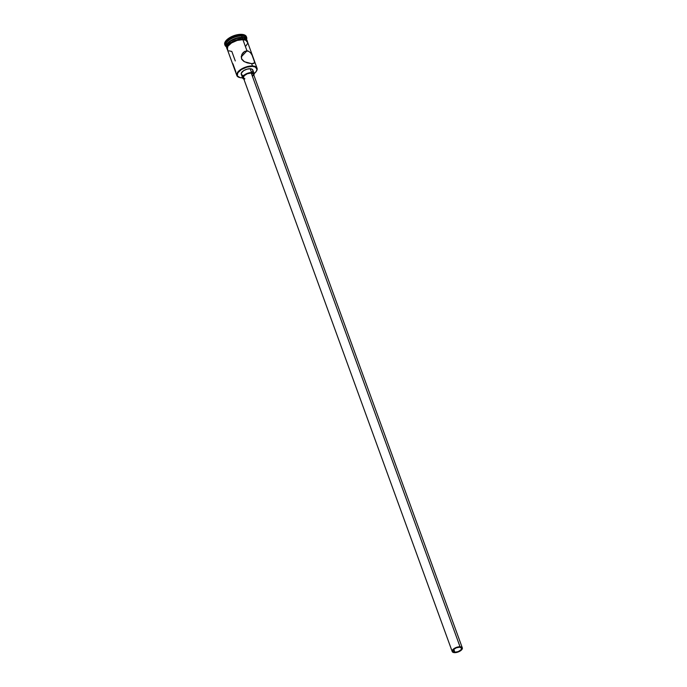 <?xml version="1.0" encoding="UTF-8"?>
<svg xmlns="http://www.w3.org/2000/svg" width="687" height="687" viewBox="0 0 687 687"><rect width="100%" height="100%" fill="white"/><g stroke="black" fill="none" stroke-linecap="round" stroke-linejoin="round"><path stroke-width="1.03" d="M252.481 65.961A10.752 4.912 160 0 0 239.231 70.615A10.752 4.912 160 0 0 239.136 77.382A10.752 4.912 160 0 0 239.299 77.425A10.752 4.912 -20 0 1 236.843 75.527A10.752 4.912 -20 0 1 241.309 69.121A10.752 4.912 -20 0 1 252.481 65.961L251.64 63.651L244.435 61.744L241.489 58.739L241.815 54.574L244.512 51.465L248.213 51.07L250.377 52.581L252.026 55.02L254.637 62.182L253.649 63.479L251.64 63.651L252.481 65.961A10.752 4.912 -20 0 1 257.041 68.176A10.752 4.912 -20 0 1 256.38 71.208A10.752 4.912 160 0 0 256.474 71.07A10.752 4.912 160 0 0 252.481 65.961L252.421 66.39L252.481 65.961M242.58 77.837A10.442 4.775 -20 0 1 241.652 77.829A10.442 4.775 -20 0 1 239.454 77.476A10.442 4.775 -20 0 1 239.548 70.907A10.442 4.775 -20 0 1 252.421 66.39L246.865 67.146L241.36 69.576L237.779 72.865L237.316 75.896L240.124 77.648L243.387 77.794L452.209 651.542A5.376 2.456 -20 0 1 454.451 648.339A5.376 2.456 -20 0 1 460.032 646.759L251.21 73.011A5.376 2.456 160 0 0 245.62 74.591A5.376 2.456 160 0 0 243.387 77.794M454.888 652.229L453.824 649.301L454.888 652.229L452.973 651.379L453.575 649.541L456.331 647.807L459.637 647.18A4.611 2.104 -20 0 1 461.595 648.133A4.611 2.104 -20 0 1 459.672 650.872A4.611 2.104 -20 0 1 454.888 652.229A4.611 2.104 -20 0 1 452.931 651.285A4.611 2.104 -20 0 1 454.846 648.537A4.611 2.104 -20 0 1 459.637 647.18L461.552 648.03L460.951 649.868L458.195 651.602L454.888 652.229M244.881 78.807L243.43 77.906L244.125 75.768L247.346 73.741L251.21 73.011L460.032 646.759A5.376 2.456 -20 0 1 462.317 647.867A5.376 2.456 -20 0 1 460.075 651.07A5.376 2.456 -20 0 1 454.493 652.65A5.376 2.456 -20 0 1 452.209 651.542M241.669 74.789L241.274 73.2L243.696 70.624L246.934 69.189L250.197 68.743A6.14 2.808 160 0 0 243.816 70.546A6.14 2.808 160 0 0 241.266 74.213L242.666 78.06A6.14 2.808 -20 0 1 245.216 74.394A6.14 2.808 -20 0 1 251.605 72.59L250.197 68.743L251.846 69.078L252.885 70.418M243.851 79.074A6.14 2.808 -20 0 1 242.666 78.06M254.422 62.989L251.64 63.651L247.303 62.886L243.791 61.366L241.79 59.374L241.249 56.643L242.142 53.938L244.512 51.465L246.968 50.812L242.906 39.648A10.752 4.912 160 0 0 231.734 42.809A10.752 4.912 160 0 0 227.26 49.215L236.843 75.527M247.603 42.577L245.783 40.241L242.906 39.648L246.968 50.812L241.231 56.918L246.968 50.812L248.213 51.07L250.377 52.581L252.026 55.02L254.516 61.444L254.233 63.187M226.289 46.227A10.752 4.912 -20 0 1 229.844 39.58A10.752 4.912 -20 0 1 241.601 36.05L242.064 37.338A10.752 4.912 160 0 0 230.72 40.602A10.752 4.912 160 0 0 226.504 47.094A10.752 4.912 -20 0 1 226.418 46.905A10.752 4.912 -20 0 1 230.892 40.499A10.752 4.912 -20 0 1 242.064 37.338L241.755 34.994A11.516 5.264 160 0 0 228.221 39.451A11.516 5.264 160 0 0 226.367 46.759A11.516 5.264 -20 0 1 225.001 45.239A11.516 5.264 -20 0 1 229.793 38.378A11.516 5.264 -20 0 1 241.755 34.994L241.523 34.35A11.516 5.264 160 0 0 229.561 37.733A11.516 5.264 160 0 0 224.769 44.603L225.001 45.239M246.667 39.717L243.773 37.914L242.202 37.725L242.631 38.893L242.202 37.725A10.752 4.912 160 0 0 231.038 40.885A10.752 4.912 160 0 0 226.564 47.291L226.616 47.446M224.864 44.835L224.795 42.706L226.358 40.258L231.218 36.815L239.608 34.393L241.523 34.35L241.601 36.05A10.752 4.912 -20 0 1 246.29 38.944A10.752 4.912 160 0 0 246.161 38.266A10.752 4.912 160 0 0 241.601 36.05A10.752 4.912 160 0 0 230.428 39.211A10.752 4.912 160 0 0 225.954 45.625L226.418 46.905M227.466 49.765A10.829 4.946 -20 0 1 231.193 43.109A10.829 4.946 -20 0 1 242.94 39.606L242.709 38.961A10.829 4.946 160 0 0 231.364 42.208A10.829 4.946 160 0 0 226.993 48.708M240.914 39.004L242.846 38.901L242.94 39.606L245.843 40.207L247.672 42.56M254.13 73.638L256.294 71.354L256.981 69.232L255.212 66.965L252.421 66.39A10.442 4.775 -20 0 1 256.294 71.354A10.442 4.775 -20 0 1 254.13 73.638M252.79 71.019L251.957 72.324M242.966 75.364L242.228 75.132M246.504 37.055A11.516 5.264 160 0 0 246.41 36.72A11.516 5.264 160 0 0 241.523 34.35L245.654 35.638L246.556 37.493M241.755 34.994A11.516 5.264 -20 0 1 246.642 37.364A11.516 5.264 -20 0 1 246.573 39.399A11.516 5.264 160 0 0 241.755 34.994M242.064 37.338A10.752 4.912 -20 0 1 246.624 39.554A10.752 4.912 -20 0 1 246.685 39.752A10.752 4.912 160 0 0 242.064 37.338M246.762 39.94L246.822 40.095A10.752 4.912 160 0 0 246.762 39.94A10.752 4.912 160 0 0 242.202 37.725L236.483 38.506L230.823 41.014L227.139 44.389L226.658 47.515M247.208 40.971L245.602 39.563M238.964 39.271L231.253 42.276M229.716 43.367L227.534 45.677M226.985 46.819L227.672 49.619M227.904 50.263L227.053 48.519L227.766 46.321L231.485 42.92L237.187 40.396L242.94 39.606M245.98 45.917L247.44 43.633M257.041 68.176L247.466 41.864A10.752 4.912 160 0 0 242.906 39.648L237.187 40.43L231.528 42.938L227.835 46.321L227.354 49.438M228.951 50.838L231.82 51.431L235.28 60.937M242.958 52.787L243.438 52.281M232.91 63.754L235.864 71.886M252.807 70.005A6.14 2.808 160 0 0 250.197 68.743L251.605 72.59A6.14 2.808 -20 0 1 254.207 73.861L252.807 70.005M253.881 75.51L254.156 73.732L253.245 72.934L250.583 72.616L247.191 73.423L244.228 75.089L242.674 77.047L242.717 78.189L244.374 79.22M462.317 647.867L253.486 74.119A5.376 2.456 160 0 0 251.21 73.011L253.443 74.007L252.739 76.145M454.493 652.65L460.178 651.01L462.025 649.318L462.265 647.755L459.139 646.776L454.347 648.399L452.14 651.182L453.051 652.349L454.493 652.65M247.878 42.989L247.011 40.25L244.77 39.159L240.751 38.961L235.366 40.224L229.552 43.418L227.543 45.479L226.573 47.712L227.672 50.34M246.41 36.72L246.642 37.364M246.161 38.266L246.624 39.554"/></g></svg>
